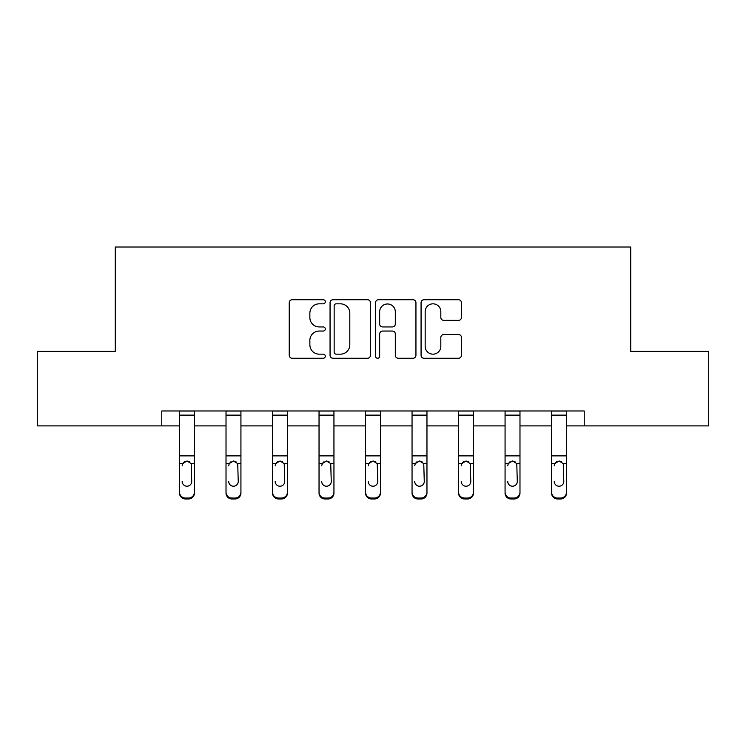 <?xml version="1.0" encoding="UTF-8"?>
<svg xmlns="http://www.w3.org/2000/svg" width="746" height="746" viewBox="0 0 746 746"><rect width="100%" height="100%" fill="white"/><g stroke="black" fill="none" stroke-linecap="round" stroke-linejoin="round"><path stroke-width="1.12" d="M325.303 301.776A2.052 2.052 0 0 0 323.251 299.733L292.162 299.733A2.928 2.928 0 0 0 289.234 302.662L289.234 355.329A2.928 2.928 0 0 0 292.162 358.257L323.251 358.257A2.052 2.052 0 0 0 325.303 356.215A2.052 2.052 0 0 0 323.251 354.163L319.232 354.163A9.362 9.362 0 0 1 309.86 344.801L309.86 340.409A9.362 9.362 0 0 1 319.232 331.047L323.251 331.047A2.052 2.052 0 0 0 325.303 328.995A2.052 2.052 0 0 0 323.251 326.944L319.232 326.944A9.362 9.362 0 0 1 309.86 317.582L309.86 313.189A9.362 9.362 0 0 1 319.232 303.827L323.251 303.827A2.052 2.052 0 0 0 325.303 301.776M458.52 320.36A2.928 2.928 0 0 0 461.448 317.432L461.448 302.662A2.928 2.928 0 0 0 458.52 299.733L423.989 299.733A2.928 2.928 0 0 0 421.07 302.662L421.07 355.329A2.928 2.928 0 0 0 423.989 358.257L458.52 358.257A2.928 2.928 0 0 0 461.448 355.329L461.448 337.481A2.928 2.928 0 0 0 458.52 334.553L443.749 334.553A2.928 2.928 0 0 0 440.821 337.481L440.821 346.33A7.824 7.824 0 0 1 432.988 354.163A7.824 7.824 0 0 1 425.164 346.33L425.164 311.66A7.824 7.824 0 0 1 432.988 303.827A7.824 7.824 0 0 1 440.821 311.66L440.821 317.432A2.928 2.928 0 0 0 443.749 320.36L458.52 320.36M161.77 425.891L37.3 425.891L37.3 351.357L115.266 351.357L115.266 247.01L630.734 247.01L630.734 351.357L708.7 351.357L708.7 425.891L584.23 425.891L584.23 410.981L161.77 410.981L161.77 425.891L179.506 425.891M370.436 302.662A2.928 2.928 0 0 0 367.517 299.733L332.977 299.733A2.928 2.928 0 0 0 330.058 302.662L330.058 355.329A2.928 2.928 0 0 0 332.977 358.257L367.517 358.257A2.928 2.928 0 0 0 370.436 355.329L370.436 302.662M378.483 299.733L413.023 299.733A2.928 2.928 0 0 1 415.942 302.662L415.942 355.329A2.928 2.928 0 0 1 413.023 358.257L398.243 358.257A2.928 2.928 0 0 1 395.315 355.329L395.315 333.966A2.928 2.928 0 0 0 392.387 331.047L382.586 331.047A2.928 2.928 0 0 0 379.658 333.966L379.658 356.215A2.052 2.052 0 0 1 377.607 358.257A2.052 2.052 0 0 1 375.564 356.215L375.564 302.662A2.928 2.928 0 0 1 378.483 299.733M194.417 425.891L226.019 425.891M240.93 425.891L272.532 425.891M287.434 425.891L319.036 425.891M333.947 425.891L365.549 425.891M380.451 425.891L412.053 425.891M426.964 425.891L458.566 425.891M473.468 425.891L505.07 425.891M519.981 425.891L551.583 425.891M566.494 425.891L584.23 425.891M336.204 303.827A2.052 2.052 0 0 0 334.152 305.879L334.152 352.112A2.052 2.052 0 0 0 336.204 354.163L340.446 354.163A9.362 9.362 0 0 0 349.809 344.801L349.809 313.189A9.362 9.362 0 0 0 340.446 303.827L336.204 303.827M395.315 311.8A7.824 7.824 0 0 0 387.482 303.976A7.824 7.824 0 0 0 379.658 311.8L379.658 324.016A2.928 2.928 0 0 0 382.586 326.944L392.387 326.944A2.928 2.928 0 0 0 395.315 324.016L395.315 311.8M179.506 464.525L179.506 492.146A5.959 5.912 0 0 0 185.474 498.058L188.458 498.058A5.959 5.912 0 0 0 194.417 492.146L194.417 493.078A5.959 5.912 180 0 1 188.458 498.99L188.458 498.058M182.192 482.429L182.192 481.496A4.774 4.737 180 0 0 186.966 486.224A4.774 4.737 180 0 0 191.731 481.496A4.774 4.737 180 0 1 186.966 486.224M184.476 461.699L182.723 463.592L182.192 465.793L182.723 463.592L186.966 461L191.209 463.592L191.731 481.496M189.447 461.69L186.966 461M194.417 410.981L194.417 493.078M179.506 410.981L179.506 492.146M185.474 498.058L185.474 498.99L188.458 498.99M185.474 498.99A5.959 5.912 180 0 1 179.506 493.078M226.019 464.525L226.019 492.146A5.959 5.912 0 0 0 231.978 498.058L234.962 498.058A5.959 5.912 0 0 0 240.93 492.146L240.93 493.078A5.959 5.912 180 0 1 234.962 498.99L234.962 498.058M228.705 482.429L228.705 481.496A4.774 4.737 180 0 0 233.47 486.224A4.774 4.737 180 0 0 238.244 481.496A4.774 4.737 180 0 1 233.47 486.224M230.98 461.699L229.227 463.592L228.705 465.793L229.227 463.592L233.47 461L237.713 463.592L238.244 481.496M235.96 461.69L233.47 461M272.532 464.525L272.532 492.146A5.959 5.912 0 0 0 278.491 498.058L281.475 498.058A5.959 5.912 0 0 0 287.434 492.146L287.434 493.078A5.959 5.912 180 0 1 281.475 498.99L281.475 498.058M275.209 482.429L275.209 481.496A4.774 4.737 180 0 0 279.983 486.224A4.774 4.737 180 0 0 284.748 481.496A4.774 4.737 180 0 1 279.983 486.224M277.493 461.699L275.74 463.592L275.209 465.793L275.74 463.592L279.983 461L284.226 463.592L284.748 481.496M282.464 461.69L279.983 461M240.93 410.981L240.93 493.078M226.019 410.981L226.019 492.146M231.978 498.058L231.978 498.99L234.962 498.99M231.978 498.99A5.959 5.912 180 0 1 226.019 493.078M287.434 410.981L287.434 493.078M272.532 410.981L272.532 492.146M278.491 498.058L278.491 498.99L281.475 498.99M278.491 498.99A5.959 5.912 180 0 1 272.532 493.078M319.036 464.525L319.036 492.146A5.959 5.912 0 0 0 325.004 498.058L327.979 498.058A5.959 5.912 0 0 0 333.947 492.146L333.947 493.078A5.959 5.912 180 0 1 327.979 498.99L327.979 498.058M321.722 482.429L321.722 481.496A4.774 4.737 180 0 0 326.487 486.224A4.774 4.737 180 0 0 331.261 481.496A4.774 4.737 180 0 1 326.487 486.224M324.006 461.699L322.253 463.592L321.722 465.793L322.253 463.592L326.487 461L330.73 463.592L331.261 481.496M328.977 461.69L326.487 461M333.947 410.981L333.947 493.078M319.036 410.981L319.036 492.146M325.004 498.058L325.004 498.99L327.979 498.99M325.004 498.99A5.959 5.912 180 0 1 319.036 493.078M365.549 464.525L365.549 492.146A5.959 5.912 0 0 0 371.508 498.058L374.492 498.058A5.959 5.912 0 0 0 380.451 492.146L380.451 493.078A5.959 5.912 180 0 1 374.492 498.99L374.492 498.058M368.226 482.429L368.226 481.496A4.774 4.737 180 0 0 373 486.224A4.774 4.737 180 0 0 377.774 481.496A4.774 4.737 180 0 1 373 486.224M370.51 461.699L368.757 463.592L368.226 465.793L368.757 463.592L373 461L377.243 463.592L377.774 481.496M375.48 461.69L373 461M380.451 410.981L380.451 493.078M365.549 410.981L365.549 492.146M371.508 498.058L371.508 498.99L374.492 498.99M371.508 498.99A5.959 5.912 180 0 1 365.549 493.078M412.053 464.525L412.053 492.146A5.959 5.912 0 0 0 418.021 498.058L420.996 498.058A5.959 5.912 0 0 0 426.964 492.146L426.964 493.078A5.959 5.912 180 0 1 420.996 498.99L420.996 498.058M414.739 482.429L414.739 481.496A4.774 4.737 180 0 0 419.513 486.224A4.774 4.737 180 0 0 424.278 481.496A4.774 4.737 180 0 1 419.513 486.224M417.023 461.699L415.27 463.592L414.739 465.793L415.27 463.592L419.513 461L423.747 463.592L424.278 481.496M421.994 461.69L419.513 461M426.964 410.981L426.964 493.078M412.053 410.981L412.053 492.146M418.021 498.058L418.021 498.99L420.996 498.99M418.021 498.99A5.959 5.912 180 0 1 412.053 493.078M458.566 464.525L458.566 492.146A5.959 5.912 0 0 0 464.525 498.058L467.509 498.058A5.959 5.912 0 0 0 473.468 492.146L473.468 493.078A5.959 5.912 180 0 1 467.509 498.99L467.509 498.058M461.252 482.429L461.252 481.496A4.774 4.737 180 0 0 466.017 486.224A4.774 4.737 180 0 0 470.791 481.496A4.774 4.737 180 0 1 466.017 486.224M463.527 461.699L461.774 463.592L461.252 465.793L461.774 463.592L466.017 461L470.26 463.592L470.791 481.496M468.497 461.69L466.017 461M473.468 410.981L473.468 493.078M458.566 410.981L458.566 492.146M464.525 498.058L464.525 498.99L467.509 498.99M464.525 498.99A5.959 5.912 180 0 1 458.566 493.078M505.07 464.525L505.07 492.146A5.959 5.912 0 0 0 511.038 498.058L514.022 498.058A5.959 5.912 0 0 0 519.981 492.146L519.981 493.078A5.959 5.912 180 0 1 514.022 498.99L514.022 498.058M507.756 482.429L507.756 481.496A4.774 4.737 180 0 0 512.53 486.224A4.774 4.737 180 0 0 517.295 481.496A4.774 4.737 180 0 1 512.53 486.224M510.04 461.699L508.287 463.592L507.756 465.793L508.287 463.592L512.53 461L516.773 463.592L517.295 481.496M515.01 461.69L512.53 461M519.981 410.981L519.981 493.078M505.07 410.981L505.07 492.146M511.038 498.058L511.038 498.99L514.022 498.99M511.038 498.99A5.959 5.912 180 0 1 505.07 493.078M551.583 464.525L551.583 492.146A5.959 5.912 0 0 0 557.542 498.058L560.526 498.058A5.959 5.912 0 0 0 566.494 492.146L566.494 493.078A5.959 5.912 180 0 1 560.526 498.99L560.526 498.058M554.269 482.429L554.269 481.496A4.774 4.737 180 0 0 559.034 486.224A4.774 4.737 180 0 0 563.808 481.496A4.774 4.737 180 0 1 559.034 486.224M556.544 461.699L554.791 463.592L554.269 465.793L554.791 463.592L559.034 461L563.277 463.592L563.808 481.496M561.524 461.69L559.034 461M566.494 410.981L566.494 493.078M551.583 410.981L551.583 492.146M557.542 498.058L557.542 498.99L560.526 498.99M557.542 498.99A5.959 5.912 180 0 1 551.583 493.078M179.506 411.046L194.417 411.046M191.209 463.592L194.417 463.592M179.506 463.592L182.723 463.592M179.506 455.881L194.417 455.881M179.506 415.13L194.417 415.13M226.019 411.046L240.93 411.046M237.713 463.592L240.93 463.592M226.019 463.592L229.227 463.592M226.019 455.881L240.93 455.881M226.019 415.13L240.93 415.13M272.532 411.046L287.434 411.046M284.226 463.592L287.434 463.592M272.532 463.592L275.74 463.592M272.532 455.881L287.434 455.881M272.532 415.13L287.434 415.13M319.036 411.046L333.947 411.046M330.73 463.592L333.947 463.592M319.036 463.592L322.253 463.592M319.036 455.881L333.947 455.881M319.036 415.13L333.947 415.13M365.549 411.046L380.451 411.046M377.243 463.592L380.451 463.592M365.549 463.592L368.757 463.592M365.549 455.881L380.451 455.881M365.549 415.13L380.451 415.13M412.053 411.046L426.964 411.046M423.747 463.592L426.964 463.592M412.053 463.592L415.27 463.592M412.053 455.881L426.964 455.881M412.053 415.13L426.964 415.13M458.566 411.046L473.468 411.046M470.26 463.592L473.468 463.592M458.566 463.592L461.774 463.592M458.566 455.881L473.468 455.881M458.566 415.13L473.468 415.13M505.07 411.046L519.981 411.046M516.773 463.592L519.981 463.592M505.07 463.592L508.287 463.592M505.07 455.881L519.981 455.881M505.07 415.13L519.981 415.13M551.583 411.046L566.494 411.046M563.277 463.592L566.494 463.592M551.583 463.592L554.791 463.592M551.583 455.881L566.494 455.881M551.583 415.13L566.494 415.13"/></g></svg>
